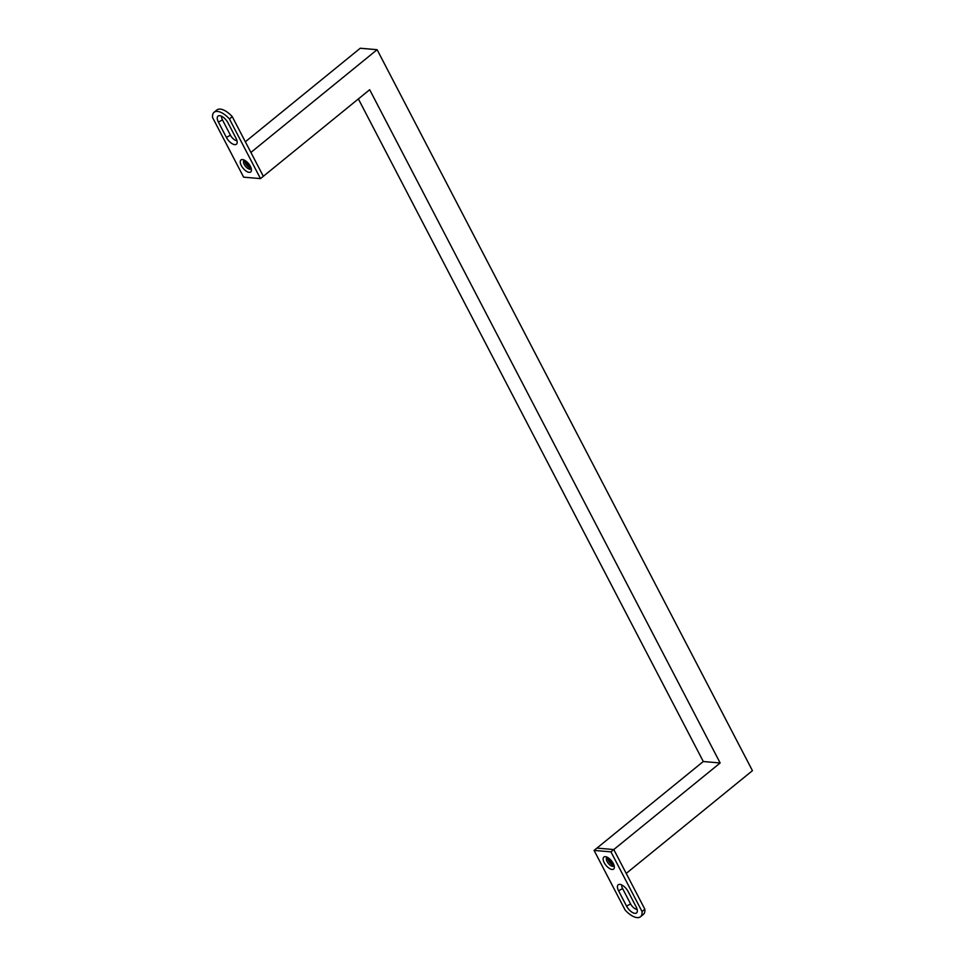 <?xml version="1.0" encoding="UTF-8"?>
<svg xmlns="http://www.w3.org/2000/svg" width="965" height="965" viewBox="0 0 965 965"><rect width="100%" height="100%" fill="white"/><g stroke="black" fill="none" stroke-linecap="round" stroke-linejoin="round"><path stroke-width="1.45" d="M260.478 178.609L229.429 118.96A16.743 7.732 -129.1 0 0 214.085 112.278A16.743 7.732 -129.1 0 0 212.565 117.513L243.626 177.162L260.478 178.609L263.324 176.305L250.9 152.446L377.11 49.698L752.435 770.673L626.213 873.422L613.788 849.55L596.937 848.102L703.292 761.518L358.377 98.937M640.495 916.75A16.743 7.732 -129.1 0 0 642.014 911.515L610.954 851.866L594.09 850.406L625.151 910.067A16.743 7.732 -129.1 0 0 640.495 916.75L643.329 914.446A16.743 7.732 -129.1 0 0 644.849 909.211L613.788 849.55L720.155 762.977L703.292 761.518M720.155 762.977L369.679 89.721L263.324 176.305L232.263 116.656A16.743 7.732 -129.1 0 0 216.92 109.974L214.085 112.278M377.11 49.698L360.259 48.25L245.351 141.783M246.268 161.372A4.125 1.906 -129.1 0 0 246.823 162.989A4.125 1.906 -129.1 0 0 250.019 166.306L249.404 165.884M244.748 160.335A5.464 2.521 -129.1 0 0 245.484 163.375A5.464 2.521 -129.1 0 0 251.129 168.175A5.464 2.521 -129.1 0 1 245.484 163.375A5.464 2.521 -129.1 0 1 244.748 160.335M250.019 166.306L246.618 161.65M249.525 165.98L247.052 162.904M250.393 166.414L246.702 161.734M609.156 858.476A4.125 1.906 -129.1 0 0 609.723 860.105A4.125 1.906 -129.1 0 0 612.908 863.41L612.293 863M607.636 857.451A5.464 2.521 -129.1 0 0 608.384 860.49A5.464 2.521 -129.1 0 0 614.017 865.279A5.464 2.521 -129.1 0 1 608.384 860.49A5.464 2.521 -129.1 0 1 607.636 857.451M612.908 863.41L609.506 858.766M612.425 863.096L609.94 860.02M613.282 863.53L609.591 858.838M250.357 166.342A7.732 3.571 -129.1 0 0 243.12 159.671A7.732 3.571 -129.1 0 0 241.322 165.57A7.732 3.571 -129.1 0 0 247.679 171.939A7.732 3.571 -129.1 0 0 251.455 169.912A7.732 3.571 -129.1 0 0 250.357 166.342M244.495 160.202A5.464 2.521 -129.1 0 0 243.952 160.455A5.464 2.521 -129.1 0 0 244.217 164.412A5.464 2.521 -129.1 0 0 250.852 168.923A5.464 2.521 -129.1 0 0 251.202 168.453M229.429 118.96L232.263 116.656M236.015 138.248A8.251 3.8 50.9 0 1 236.992 143.387A8.251 3.8 50.9 0 1 232.336 143.809A8.251 3.8 50.9 0 1 226.389 137.416L218.404 122.085A8.251 3.8 50.9 0 1 218.959 115.691A8.251 3.8 50.9 0 1 228.03 122.905L236.015 138.248M221.636 116.283A6.188 2.859 -129.1 0 0 222.445 119.877L230.43 135.221A6.188 2.859 -129.1 0 0 236.968 140.649M613.245 863.458A7.732 3.571 -129.1 0 0 606.008 856.775A7.732 3.571 -129.1 0 0 604.223 862.686A7.732 3.571 -129.1 0 0 610.568 869.055A7.732 3.571 -129.1 0 0 614.343 867.016A7.732 3.571 -129.1 0 0 613.245 863.458M607.383 857.306A5.464 2.521 -129.1 0 0 606.852 857.559A5.464 2.521 -129.1 0 0 607.106 861.528A5.464 2.521 -129.1 0 0 613.74 866.039A5.464 2.521 -129.1 0 0 614.102 865.557M594.09 850.406L596.937 848.102L613.788 849.55L610.954 851.866M642.014 911.515L644.849 909.211M636.176 906.943A8.251 3.8 50.9 0 1 637.153 912.082A8.251 3.8 50.9 0 1 632.497 912.516A8.251 3.8 50.9 0 1 626.55 906.111L618.565 890.779A8.251 3.8 50.9 0 1 619.12 884.398A8.251 3.8 50.9 0 1 628.191 891.612L636.176 906.943M621.786 884.977A6.188 2.859 -129.1 0 0 622.594 888.572L630.579 903.916A6.188 2.859 -129.1 0 0 637.129 909.344M222.445 119.877L218.404 122.085M226.389 137.416L230.43 135.221M622.594 888.572L618.565 890.779M626.55 906.111L630.579 903.916"/></g></svg>
